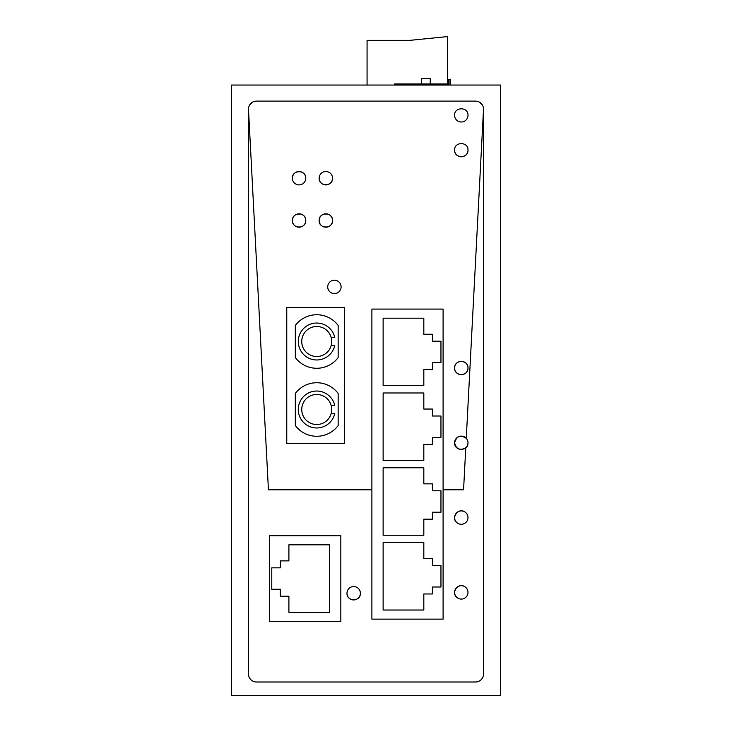 <?xml version="1.0" encoding="UTF-8"?>
<svg xmlns="http://www.w3.org/2000/svg" width="732" height="732" viewBox="0 0 732 732"><rect width="100%" height="100%" fill="white"/><g stroke="black" fill="none" stroke-linecap="round" stroke-linejoin="round"><path stroke-width="1.1" d="M371.893 489.809L268.434 489.809L248.477 109.141A8.034 8.034 0 0 1 256.511 101.117L475.489 101.117A8.034 8.034 0 0 1 483.523 109.141L466.266 438.322A6.689 6.689 0 0 1 465.772 447.783L463.566 489.809L443.098 489.809L463.566 489.809L465.772 447.783C459.934 450.875 456.21 449.21 454.609 442.805C454.197 451.434 468.407 451.434 467.995 442.805A6.689 6.689 0 0 0 461.297 436.107A6.689 6.689 0 0 0 454.609 442.805C456.475 436.062 460.364 434.57 466.266 438.322L483.523 109.141L483.523 673.98A8.034 8.034 0 0 1 475.489 682.014L256.511 682.014A8.034 8.034 0 0 1 248.477 673.98L248.477 109.141L268.434 489.809L371.893 489.809M464.857 586.725A6.689 6.689 0 0 1 466.97 595.949A6.689 6.689 0 0 1 457.738 598.053A6.689 6.689 0 0 1 455.633 588.83A6.689 6.689 0 0 1 464.857 586.725C457.765 581.784 450.207 593.808 457.738 598.053A6.689 6.689 0 0 0 466.97 595.949A6.689 6.689 0 0 0 464.857 586.725M464.902 511.961A6.689 6.689 0 0 1 466.934 521.202A6.689 6.689 0 0 1 457.692 523.234A6.689 6.689 0 0 1 455.661 513.992A6.689 6.689 0 0 1 464.902 511.961C457.857 506.965 450.198 518.933 457.692 523.234A6.689 6.689 0 0 0 466.934 521.202A6.689 6.689 0 0 0 464.902 511.961M360.382 593.249A6.689 6.689 0 0 1 353.684 599.938A6.689 6.689 0 0 1 346.995 593.249A6.689 6.689 0 0 1 353.684 586.552A6.689 6.689 0 0 1 360.382 593.249A6.689 6.689 0 0 0 353.684 586.552A6.689 6.689 0 0 0 346.995 593.249C346.584 601.878 360.785 601.878 360.382 593.249M286.761 443.5L344.58 443.5L286.761 443.5L344.58 443.5L344.58 307.504L286.761 307.504L286.761 443.5M231.349 695.4L500.651 695.4L500.651 85.049L231.349 85.049L231.349 695.4M447.38 83.979L394.374 83.979L394.374 85.049L367.071 85.049L367.071 40.352L409.902 40.352L447.38 36.6L447.38 85.049M421.678 83.979L421.678 78.626L430.251 78.626L430.251 83.979M383.129 318.191L423.819 318.191L423.819 334.25L432.392 334.25L432.392 341.213L440.957 341.213L440.957 362.624L432.392 362.624L432.392 369.587L423.819 369.587L423.819 385.645L383.129 385.645L383.129 318.191M371.893 309.087L371.893 619.135L443.098 619.135L443.098 309.087L371.893 309.087M423.819 558.635L423.819 542.577L383.129 542.577L383.129 610.031L423.819 610.031L423.819 593.972L432.392 593.972L432.392 587.009L440.957 587.009L440.957 565.598L432.392 565.598L432.392 558.635L423.819 558.635M432.392 444.379L432.392 437.425L440.957 437.425L440.957 416.005L432.392 416.005L432.392 409.042L423.819 409.042L423.819 392.983L383.129 392.983L383.129 460.446L423.819 460.446L423.819 444.379L432.392 444.379L423.819 444.379M423.819 483.843L423.819 467.775L383.129 467.775L383.129 535.238L423.819 535.238L423.819 519.18L432.392 519.18L432.392 512.217L440.957 512.217L440.957 490.797L432.392 490.797L432.392 483.843L423.819 483.843L432.392 483.843M340.838 621.386L340.838 535.723L269.632 535.723L269.632 621.386L340.838 621.386M329.592 612.281L288.902 612.281L288.902 596.223L280.338 596.223L280.338 589.26L271.773 589.26L271.773 567.84L280.338 567.84L280.338 560.886L288.902 560.886L288.902 544.818L329.592 544.818L329.592 612.281M344.58 307.504L344.58 443.5L344.58 307.504L286.761 307.504L344.58 307.504M295.325 425.567L295.325 393.441A26.773 26.773 0 0 1 338.157 393.441L338.157 425.567A26.773 26.773 0 0 1 295.325 425.567M295.325 325.447L295.325 357.564A26.773 26.773 0 0 0 338.157 357.564L338.157 325.447A26.773 26.773 0 0 0 295.325 325.447M331.184 413.516L334.771 413.516A18.474 18.474 0 0 1 306.369 424.78A18.474 18.474 0 0 1 306.369 394.219A18.474 18.474 0 0 1 334.771 405.482L331.184 405.482A14.988 14.988 0 0 0 301.749 409.499A14.988 14.988 0 0 0 331.184 413.516A14.988 14.988 0 0 0 331.184 405.482M331.184 345.522L334.771 345.522A18.474 18.474 0 0 1 306.369 356.786A18.474 18.474 0 0 1 306.369 326.225A18.474 18.474 0 0 1 334.771 337.489L331.184 337.489A14.988 14.988 0 0 0 301.749 341.505A14.988 14.988 0 0 0 331.184 345.522A14.988 14.988 0 0 0 331.184 337.489M305.766 178.215A6.689 6.689 0 0 0 299.077 171.517A6.689 6.689 0 0 0 292.379 178.215A6.689 6.689 0 0 0 299.077 184.903A6.689 6.689 0 0 0 305.766 178.215C306.177 169.577 291.977 169.577 292.379 178.215A6.689 6.689 0 0 0 299.077 184.903A6.689 6.689 0 0 0 305.766 178.215M319.152 178.215A6.689 6.689 0 0 0 325.85 184.903A6.689 6.689 0 0 0 332.538 178.215A6.689 6.689 0 0 0 325.85 171.517A6.689 6.689 0 0 0 319.152 178.215C318.74 186.843 332.95 186.843 332.538 178.215A6.689 6.689 0 0 0 325.85 171.517A6.689 6.689 0 0 0 319.152 178.215M292.379 220.506C291.977 229.143 306.177 229.143 305.766 220.506A6.689 6.689 0 0 0 299.077 213.817A6.689 6.689 0 0 0 292.379 220.506A6.689 6.689 0 0 0 299.077 227.204A6.689 6.689 0 0 0 305.766 220.506C306.177 211.877 291.977 211.877 292.379 220.506M332.538 220.506C332.95 211.877 318.74 211.877 319.152 220.506A6.689 6.689 0 0 0 325.85 227.204A6.689 6.689 0 0 0 332.538 220.506A6.689 6.689 0 0 0 325.85 213.817A6.689 6.689 0 0 0 319.152 220.506C318.74 229.143 332.95 229.143 332.538 220.506M454.609 115.299A6.689 6.689 0 0 0 461.297 121.997A6.689 6.689 0 0 0 467.995 115.299C468.407 106.671 454.197 106.671 454.609 115.299A6.689 6.689 0 0 0 461.297 121.997A6.689 6.689 0 0 0 467.995 115.299C468.407 106.671 454.197 106.671 454.609 115.299M454.609 150.106A6.689 6.689 0 0 0 461.297 156.794A6.689 6.689 0 0 0 467.995 150.106C468.407 141.468 454.197 141.468 454.609 150.106C454.197 158.734 468.407 158.734 467.995 150.106C468.407 141.468 454.197 141.468 454.609 150.106M341.103 286.898A6.689 6.689 0 0 0 334.414 280.2A6.689 6.689 0 0 0 327.716 286.898A6.689 6.689 0 0 0 334.414 293.587A6.689 6.689 0 0 0 341.103 286.898A6.689 6.689 0 0 0 334.414 280.2A6.689 6.689 0 0 0 327.716 286.898A6.689 6.689 0 0 0 334.414 293.587A6.689 6.689 0 0 0 341.103 286.898M467.995 368.004A6.689 6.689 0 0 0 461.297 361.315A6.689 6.689 0 0 0 454.609 368.004C454.197 376.641 468.407 376.641 467.995 368.004C468.407 359.375 454.197 359.375 454.609 368.004A6.689 6.689 0 0 0 461.297 374.702A6.689 6.689 0 0 0 467.995 368.004M479.67 102.288L482.342 104.969M249.658 104.969L252.33 102.288M450.592 85.049L450.592 79.697L449.979 79.697L449.979 85.049M447.38 79.697L449.979 79.697M448.323 79.697L448.323 85.049"/></g></svg>
